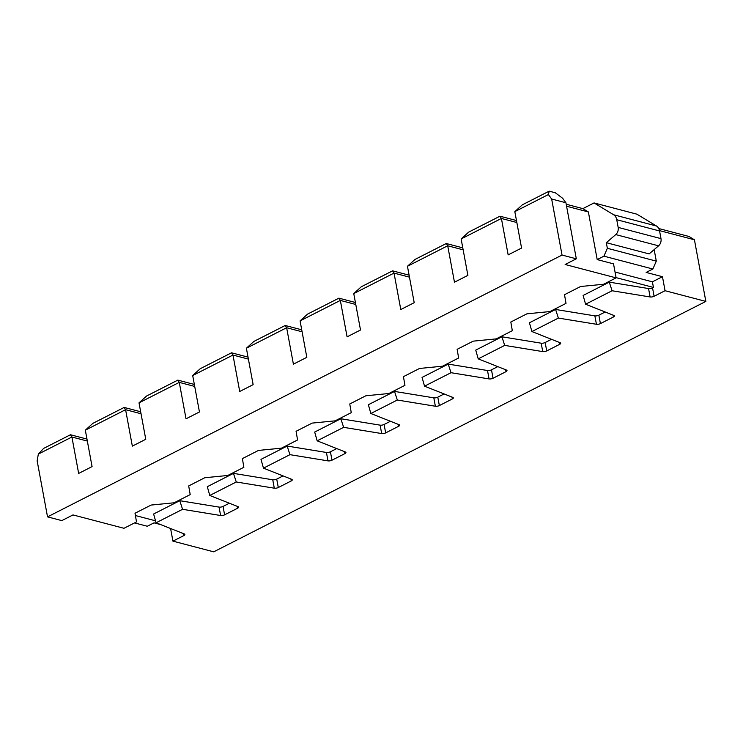 <?xml version="1.0" encoding="UTF-8"?>
<svg xmlns="http://www.w3.org/2000/svg" width="743" height="743" viewBox="0 0 743 743"><rect width="100%" height="100%" fill="white"/><g stroke="black" fill="none" stroke-linecap="round" stroke-linejoin="round"><path stroke-width="1.11" d="M86.977 439.085L70.474 434.748L43.623 448.41L38.348 454.084L37.15 460.827L47.533 516.868L61.808 520.611L73 514.918L123.979 528.292L136.508 521.92L135.012 513.246L151.117 505.054L174.094 502.797L190.199 494.606L188.694 485.931L204.808 477.73L227.776 475.483L243.88 467.282L242.385 458.607L258.49 450.416L281.467 448.159L297.571 439.967L296.076 431.293L312.181 423.092L335.149 420.844L351.263 412.644L349.758 403.969L365.862 395.778L388.84 393.521L404.944 385.329L403.449 376.655L419.554 368.454L442.531 366.206L458.635 358.005L457.131 349.331L473.245 341.139L496.213 338.882L512.317 330.691L510.822 322.016L526.926 313.825L549.904 311.568L566.008 303.376L564.513 294.702L580.617 286.501L603.585 284.253L616.114 277.873L565.135 264.499L576.317 258.805L565.934 202.765L551.659 199.022L548.38 194.555L549.179 191.165L522.338 204.817L514.825 211.634L521.577 248.06L508.156 254.886L501.404 218.461L461.134 238.949L467.886 275.374L454.465 282.201L447.713 245.775L407.452 266.263L414.204 302.689L400.783 309.525L394.031 273.099L353.761 293.587L360.513 330.013L347.092 336.839L340.34 300.413L300.079 320.902L306.822 357.327L293.401 364.163L286.649 327.737L246.388 348.226L253.14 384.651L239.72 391.477L232.968 355.052L248.403 359.101M194.712 386.425L179.277 382.376L186.029 418.801L199.449 411.966L192.697 375.54L200.211 368.732L231.528 352.795L232.968 355.052L192.697 375.54M139.015 402.864L179.277 382.376L177.846 380.119L146.529 396.047L139.015 402.864L145.767 439.289L132.338 446.116L125.595 409.69L85.324 430.178L92.838 423.371L124.155 407.433L125.595 409.69L141.031 413.74M87.34 441.063L71.904 437.014L78.656 473.43L92.076 466.604L85.324 430.178M70.474 434.748L71.904 437.014L38.348 454.084M140.659 411.761L124.155 407.433M435.37 406.235L433.81 397.83L394.524 391.422L397.319 400.031L435.37 406.235A3.074 1.142 169.5 0 0 439.354 405.567L437.794 397.161L444.119 393.948M160.674 524.595L154.015 522.849L147.3 526.258L134.557 522.914M381.679 433.55L380.119 425.145L340.842 418.746L343.637 427.346L381.679 433.55A3.074 1.142 169.5 0 0 385.663 432.89L398.638 426.287L398.285 424.374M301.723 329.808L285.219 325.48L253.902 341.418L246.388 348.226M233.469 473.375L236.265 481.984L274.306 488.188A3.074 1.142 -10.5 0 0 278.291 487.529L276.73 479.114A3.074 1.142 -10.5 0 1 272.746 479.783L233.469 473.375L207.306 486.693L209.777 495.46L238.029 506.652A3.074 1.142 -10.5 0 1 238.559 507.144A3.074 1.142 -10.5 0 1 237.574 508.24L224.6 514.843L223.039 506.438A3.074 1.142 -10.5 0 1 219.055 507.097L179.778 500.698L153.615 514.007L156.095 522.775L184.338 533.966A3.074 1.142 -10.5 0 1 184.868 534.468A3.074 1.142 -10.5 0 1 183.892 535.564L183.53 533.65M340.842 418.746L314.679 432.054L317.159 440.822L345.402 452.013A3.074 1.142 -10.5 0 1 345.932 452.506A3.074 1.142 -10.5 0 1 344.947 453.601L331.972 460.205A3.074 1.142 -10.5 0 1 327.988 460.874L289.946 454.67L287.151 446.06L326.437 452.468A3.074 1.142 -10.5 0 0 330.421 451.8L336.746 448.586M287.151 446.06L260.988 459.369L263.468 468.146L291.711 479.328A3.074 1.142 -10.5 0 1 292.24 479.829A3.074 1.142 -10.5 0 1 291.265 480.925L290.912 479.012M223.039 506.438L229.364 503.215M224.6 514.843A3.074 1.142 -10.5 0 1 220.615 515.512L182.574 509.308L179.778 500.698M156.095 522.775L182.574 509.308M596.434 324.273L594.874 315.868L555.588 309.469L558.383 318.078L596.434 324.273A3.074 1.142 169.5 0 0 600.409 323.614L613.384 317.01A3.074 1.142 169.5 0 0 614.368 315.914A3.074 1.142 169.5 0 0 613.839 315.422L585.595 304.231L612.074 290.754L650.116 296.959A3.074 1.142 169.5 0 0 654.1 296.29L665.059 290.717L705.85 301.417L213.715 551.835L172.924 541.136L170.593 528.524M172.924 541.136L183.892 535.564M248.041 357.123L231.528 352.795M194.35 384.447L177.846 380.119M263.468 468.146L289.946 454.67M276.73 479.114L283.055 475.901M278.291 487.529L291.265 480.925M209.777 495.46L236.265 481.984M155.538 520.815L135.402 515.531M285.219 325.48L286.649 327.737L302.095 331.787M343.637 427.346L317.159 440.822M380.119 425.145A3.074 1.142 169.5 0 0 384.103 424.485L390.428 421.262M555.588 309.469L529.425 322.778L531.904 331.545L560.148 342.737A3.074 1.142 169.5 0 1 560.677 343.238A3.074 1.142 169.5 0 1 559.702 344.325L546.727 350.928L545.167 342.523A3.074 1.142 169.5 0 1 541.183 343.192L501.906 336.783L504.701 345.393L478.223 358.869L475.743 350.102L501.906 336.783M355.776 304.463L340.34 300.413L338.91 298.157L307.593 314.094L300.079 320.902M397.319 400.031L370.841 413.507L399.084 424.69A3.074 1.142 -10.5 0 1 399.623 425.191A3.074 1.142 -10.5 0 1 398.638 426.287M409.467 277.148L394.031 273.099L392.592 270.842L361.274 286.779L353.761 293.587M370.841 413.507L368.37 404.731L394.524 391.422M448.215 364.107L451.01 372.707L489.052 378.911L487.501 370.506L448.215 364.107L422.052 377.416L424.532 386.184L452.775 397.375A3.074 1.142 169.5 0 1 453.304 397.876A3.074 1.142 169.5 0 1 452.329 398.963L439.354 405.567M433.81 397.83A3.074 1.142 169.5 0 0 437.794 397.161M338.91 298.157L355.414 302.494M463.158 249.834L447.713 245.775L446.283 243.518L414.966 259.456L407.452 266.263M451.01 372.707L424.532 386.184M489.052 378.911A3.074 1.142 169.5 0 0 493.036 378.252L491.485 369.847A3.074 1.142 169.5 0 1 487.501 370.506M497.801 366.624L491.485 369.847M478.223 358.869L506.466 370.06A3.074 1.142 169.5 0 1 506.995 370.553A3.074 1.142 169.5 0 1 506.011 371.649L493.036 378.252M392.592 270.842L409.096 275.17M446.283 243.518L462.787 247.856M516.84 222.51L501.404 218.461L499.965 216.204L468.647 232.141L461.134 238.949M499.965 216.204L516.478 220.532M565.934 202.765L562.655 198.297L555.3 192.762L549.179 191.165M566.203 204.251L582.865 208.625L594.047 202.932L613.681 214.783A9.213 6.696 104.7 0 1 616.746 219.724L618.167 227.404A6.139 4.467 -75.3 0 1 615.752 234.593L606.316 242.682L607.356 248.292L603.92 256.168L597.205 259.586L588.372 211.95L582.865 208.625M613.681 214.783L656.506 226.021L636.881 214.17L594.047 202.932M658.762 228.538L688.91 236.45L694.426 239.775L705.85 301.417M605.183 311.986L598.858 315.208A3.074 1.142 169.5 0 1 594.874 315.868M558.383 318.078L531.904 331.545M504.701 345.393L542.743 351.597A3.074 1.142 169.5 0 0 546.727 350.928M551.492 339.31L545.167 342.523M585.595 304.231L583.116 295.463L609.279 282.145L648.555 288.553A3.074 1.142 169.5 0 0 652.54 287.885L653.441 287.43L616.068 277.631M551.659 199.022L562.042 255.063L47.533 516.868M562.042 255.063L576.317 258.805M653.441 287.43L652.4 281.829L615.037 272.022M616.114 277.873L613.523 263.867L597.205 259.586M656.506 226.021A9.213 6.696 104.7 0 1 659.57 230.962L660.991 238.642L618.167 227.404M606.316 242.682L649.141 253.92L658.577 245.831A6.139 4.467 -75.3 0 0 660.991 238.642M659.505 230.609L694.426 239.775M665.059 290.717L662.468 276.702L646.15 272.43L652.865 269.012L603.92 256.168M566.575 206.229L588.372 211.95M607.356 248.292L656.301 261.127L654.165 249.62M652.4 281.829L662.468 276.702M656.301 261.127L652.865 269.012M612.074 290.754L609.279 282.145M548.38 194.555L514.825 211.634M327.988 460.874L326.437 452.468M274.306 488.188L272.746 479.783M237.574 508.24L237.221 506.327M220.615 515.512L219.055 507.097M331.972 460.205L330.421 451.8M344.947 453.601L344.594 451.698M385.663 432.89L384.103 424.485M452.329 398.963L451.967 397.059M506.011 371.649L505.658 369.735M559.702 344.325L559.349 342.421M600.409 323.614L598.858 315.208M613.384 317.01L613.031 315.097M542.743 351.597L541.183 343.192M658.577 245.831L615.752 234.593M616.746 219.724L659.57 230.962M650.116 296.959L648.555 288.553M654.1 296.29L652.54 287.885"/></g></svg>
